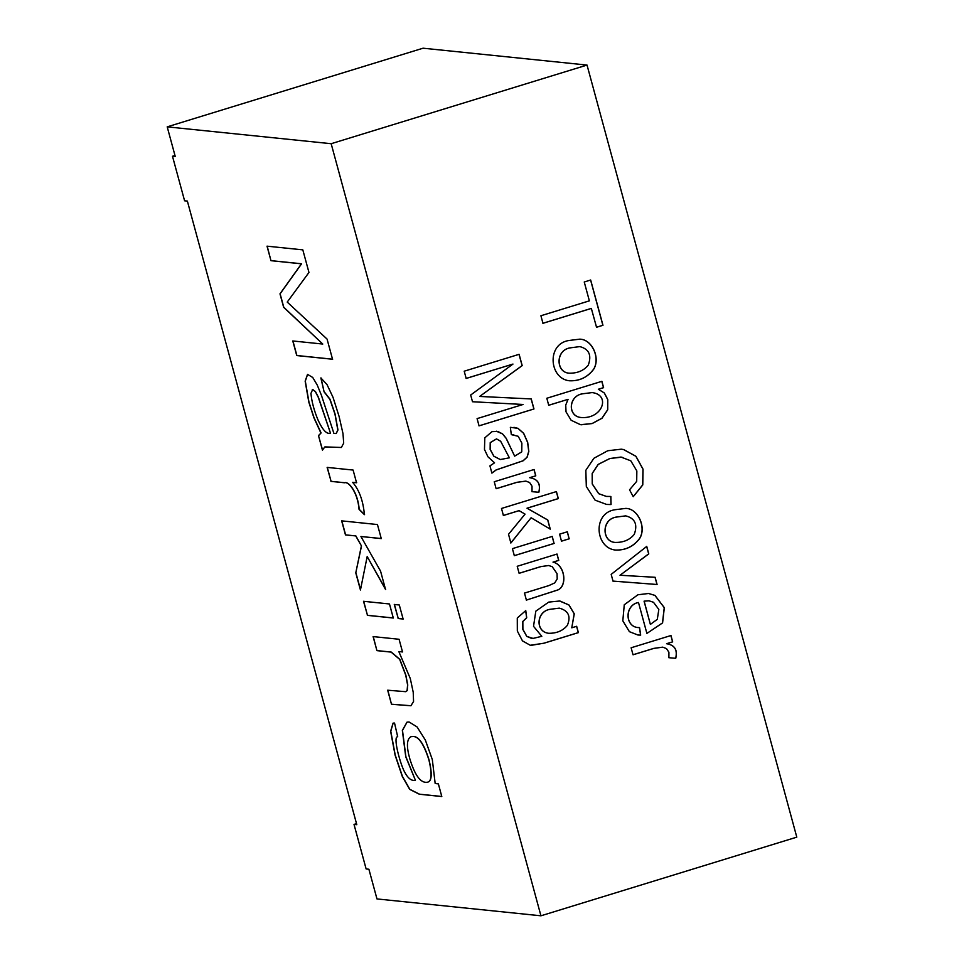 <?xml version="1.0" encoding="UTF-8"?>
<svg xmlns="http://www.w3.org/2000/svg" width="964" height="964" viewBox="0 0 964 964"><rect width="100%" height="100%" fill="white"/><g stroke="black" fill="none" stroke-linecap="round" stroke-linejoin="round"><path stroke-width="1.45" d="M558.759 560.385L553.095 562.12C565.398 564.832 567.591 586.956 557.337 590.137L526.392 600.102L524.488 593.089L548.745 585.63L554.71 582.931L557.204 578.978L557.059 573.64L552.203 566.699L548.685 565.519L540.888 566.615L519.114 573.315L517.21 566.29L557.035 554.047L558.759 560.385L552.999 562.108C565.314 564.82 567.495 586.943 557.252 590.125L526.308 600.102M556.939 554.035L558.662 560.373M552.155 536.406L554.059 543.431L514.234 555.674M554.155 543.431L514.33 555.674L512.414 548.649L552.252 536.406L554.059 543.431M567.242 531.767L569.158 538.792L561.409 541.166M569.242 538.792L561.494 541.178L559.59 534.152L567.338 531.779L569.158 538.792M519.15 510.643L503.401 515.487L501.497 508.462L556.421 491.58L558.325 498.605L527.079 508.209L547.781 519.994L550.275 529.164L531.104 517.764L510.884 543.009L508.522 534.297L525.055 514.125L519.066 510.631L503.316 515.475M531.104 517.764L510.787 542.997M556.324 491.568L558.228 498.593L526.995 508.197L547.697 519.994L550.179 529.152M525.874 481.108L516.909 482.301L496.123 488.688M533.972 469.492L535.695 475.83L529.67 477.686C537.816 479.012 540.852 483.868 538.768 492.255L531.923 491.664M532.02 491.676L532.02 486.169L529.61 482.53L525.922 481.12L517.005 482.313L496.135 488.724L494.243 481.747L534.068 469.504L535.791 475.842L529.754 477.686C537.912 479.024 540.937 483.88 538.864 492.267L532.02 491.676M514.643 456.153L521.753 451.863L521.873 443.139L518.198 436.294L511.33 434.631L510.342 427.329L517.969 428.329L523.681 433.318L527.682 442.343L528.826 451.381L527.127 457.201L523.151 460.78L496.219 469.926L491.893 473.119L489.929 465.865L494.556 462.828L487.941 456.803L484.47 449.429L484.808 437.861L491.989 431.643L497.713 431.426L502.581 433.896L506.184 438.283L514.643 456.153L506.088 438.271L502.485 433.884L496.339 431.197M490.315 442.669L490.218 449.477L493.917 456.237L500.304 459.539L509.39 457.816L500.665 441.271L496.544 438.909L490.218 442.657L490.134 449.465L493.833 456.237L500.256 459.527M513.933 427.341L517.885 428.329L523.585 433.306L527.585 442.343L528.73 451.369L527.031 457.189L523.054 460.768L496.123 469.914L491.869 473.035M513.752 434.68L511.33 434.619M576.665 626.299L578.388 632.637L544.009 643.205L530.272 645.278L522.476 640.891L517.331 631.01L517.282 618.008L525.766 610.598L526.718 617.755L522.837 621.551L522.898 629.347L526.838 636.409L533.044 638.421L541.816 636.312L533.526 626.323L535.815 611.152L548.745 602.09L559.855 600.994L569.013 604.994L574.279 613.839L571.773 627.805L576.665 626.299M512.981 364.067L466.178 378.454L464.202 371.2L519.126 354.318L522.199 365.621L479.65 396.445L531.248 398.939L533.972 408.977L479.06 425.859L477.084 418.617L523.091 404.47L472.505 401.735L470.673 395.023L512.981 364.067L466.082 378.442M668.896 657.713L668.92 652.242L666.461 648.579L662.738 647.157L653.857 648.398L633.035 654.797L631.119 647.772L670.956 635.529L672.679 641.867L666.642 643.723C674.74 645.024 677.776 649.881 675.752 658.291L668.896 657.713M646.892 633.42L638.493 602.5C624.19 605.067 624.805 628.154 639.578 627.6L640.674 635.119L637.963 635.023L629.408 631.685L622.816 620.84L624.262 604.765L637.903 594.776L648.555 593.487L654.978 595.403L664.329 607.669L662.581 622.925L646.892 633.42L662.485 622.925L664.244 607.657L654.893 595.391L648.507 593.475M638.59 627.516L639.578 627.6M540.937 915.8L796.794 837.15L587.028 65.07L423.063 48.2L167.206 126.85L175.267 156.542L172.484 156.252L184.594 200.801L187.365 201.078L356.801 824.69L354.017 824.413L366.127 868.95L368.899 869.239L376.972 898.93L540.937 915.8L331.17 143.708L587.028 65.07M591.414 308.408L542.961 323.302L540.912 315.746L589.366 300.852L584.244 281.994L590.667 280.018L602.97 325.29L596.535 327.266L591.33 308.396L542.877 323.289M569.206 340.461L579.762 339.159C592.161 339.268 600.584 358.162 593.716 369.2C587.582 377.382 579.412 381.238 569.218 380.768C549.034 378.43 546.48 343.521 569.206 340.461M568.061 399.337L548.721 405.278L546.817 398.252L601.885 381.322L603.609 387.661L598.415 389.251L604.38 393.011L607.778 399.53L607.718 409.808L602.018 418.256L592.101 423.582L580.448 424.678L571.134 420.268L566.025 411.833L565.735 405.049L568.061 399.337L548.637 405.266M633.24 496.713L629.54 489.82L636.698 481.337L636.843 470.95L630.805 460.816L620.961 457.057L609.911 458.515L598.246 464.407L592.27 473.445L592.318 483.976L598.764 493.701L606.44 496.424L610.875 496.472L611.056 504.558L606.561 504.425L595.089 500.159L586.317 486.483L585.835 470.299L593.884 458.274L607.754 450.742L621.238 449.188L623.624 449.537L635.951 456.297L643.048 469.167L642.783 484.928L633.24 496.713M615.189 509.703L625.744 508.402C637.855 508.329 646.687 527.344 639.698 538.442C633.493 546.66 625.287 550.516 615.092 550.022C595.053 547.6 592.462 512.752 615.189 509.703M657.087 584.497L613.008 581.099L611.176 574.375L646.736 546.407L648.772 553.89L620.009 575.255L655.122 577.291L657.087 584.497L612.911 581.087M617.165 516.993C601.343 518.439 601.596 541.78 615.201 542.431C623.419 542.575 629.781 539.888 634.276 534.357C637.843 524.392 634.987 518.234 625.708 515.873L617.081 516.981C601.247 518.427 601.5 541.768 615.104 542.419L615.153 542.431M496.46 438.897L490.218 442.657M551.227 609.176C536.201 610.405 534.96 631.866 548.673 633.288C556.698 633.396 562.928 630.757 567.35 625.359C571.11 616.358 568.435 610.622 559.301 608.139L551.143 609.176C536.117 610.393 534.863 631.854 548.588 633.276L548.637 633.276M559.301 608.139L551.143 609.176M576.58 626.287L578.292 632.625L543.913 643.193L531.007 645.374M559.445 600.946L568.929 604.982L574.183 613.839L571.773 627.805M525.669 610.586L526.621 617.743L522.741 621.539L522.801 629.335L526.742 636.397L531.574 638.373M650.447 624.347L657.291 619.346L658.834 609.441L653.484 602.271L648.953 600.801L644.157 601.174L650.363 624.335L644.06 601.162L648.953 600.801M638.493 602.5L638.409 602.488C624.106 605.055 624.72 628.142 639.481 627.588L640.578 635.107L637.915 635.023M571.182 347.751C555.3 349.185 555.613 372.514 569.218 373.189C577.436 373.333 583.798 370.646 588.293 365.115C591.848 355.174 589.016 349.004 579.798 346.606L571.098 347.739C555.216 349.173 555.529 372.502 569.122 373.176L569.17 373.189M579.798 346.606L571.098 347.739M579.713 339.147C592.089 339.304 600.488 358.174 593.631 369.188C587.51 377.358 579.352 381.214 569.17 380.756M583.389 393.71C568.519 395.107 567.169 416.352 581.111 417.52C602.717 419.219 610.839 394.806 592.149 392.589L583.304 393.698C568.435 395.095 567.073 416.34 581.027 417.508L581.111 417.52M621.973 457.141L609.814 458.503L598.162 464.407L592.173 473.432L592.233 483.964L598.668 493.689L606.344 496.424M592.149 392.589L583.304 393.698M601.789 381.322L603.512 387.649L598.331 389.251L604.295 392.999L607.694 399.518L607.633 409.796L601.934 418.243L592.017 423.57L581.244 424.775M548.637 565.519L540.804 566.603L519.102 573.279M625.696 508.389C637.794 508.353 646.591 527.356 639.614 538.43C633.42 546.624 625.238 550.492 615.044 550.01M610.79 496.46L610.971 504.558L606.513 504.425M621.19 449.176L623.527 449.537L635.866 456.285L642.964 469.155L642.687 484.916L633.203 496.665M590.583 280.006L602.874 325.278L596.451 327.254M427.703 782.153L427.775 782.129C431.848 781.129 432.294 773.779 429.101 760.054C424.172 744.449 418.966 736.592 413.46 736.472L411.026 736.665M441.789 796.481L419.497 794.191L409.845 789.335L402.434 776.394L395.24 755.089L390.769 731.242L393.155 723.108M415.4 780.238L405.748 756.752L402.337 730.411L407.001 722.144L409.061 721.964L417.087 726.952L425.341 740.051L432.318 759.56L435.174 783.539L438.367 783.865L441.801 796.541L419.364 794.24L409.7 789.383L402.289 776.442L395.095 755.137L390.625 731.278L393.083 723.121L394.541 723.072L397.698 736.761C392.842 736.183 399.542 761.536 404.073 770.983C407.627 778.141 411.399 781.226 415.4 780.238L405.892 756.704L402.482 730.363L407.073 722.12M413.315 736.508L410.953 736.689C406.748 739.051 406.314 746.269 409.676 758.343C414.906 775.646 420.882 783.587 427.63 782.178C431.715 781.177 432.161 773.815 428.968 760.102C424.039 744.497 418.822 736.641 413.315 736.508L413.46 736.472M402.663 651.893L398.831 651.568L410.29 678.511L413.219 692.248L413.568 701.491L410.917 705.756L391.492 704.274L387.817 690.176M410.989 705.732L391.625 704.226M398.831 651.568L402.518 651.941L399.072 639.265L373.104 636.589L376.924 650.64L373.237 636.541M393.445 617.984L367.477 615.309L363.657 601.259M367.332 615.357L393.3 618.02L389.48 603.97L363.512 601.295L367.477 615.309M403.265 618.996L398.24 618.478L394.421 604.416M398.096 618.514L403.121 619.033L399.301 604.982L394.276 604.464L398.24 618.478M360.584 589.944L355.849 572.532L361.5 546.01L355.885 535.936L345.618 534.875L341.798 520.813M385.684 589.414L367.188 556.529L385.54 589.462L380.563 571.122L360.922 536.502L381.407 538.551M360.922 536.502L381.274 538.599L377.454 524.549L341.654 520.861L345.474 534.912L355.885 535.936M355.752 535.972L361.5 546.01M361.355 546.058L355.849 572.532M355.704 572.58L360.44 589.992L367.188 556.529M364.549 514.619L359.198 509.317C357.921 492.652 348.811 481.096 344.654 482.723L331.074 481.325L327.266 467.347M356.692 482.699L352.619 482.337L356.547 482.747L353.101 470.058L327.133 467.395L331.074 481.325M330.929 481.373L344.51 482.771C348.667 481.132 357.777 492.688 359.054 509.366L359.198 509.317M322.579 450.08L318.494 435.608L321.096 432.932L314.047 417.725L308.95 402.048L305.299 381.105L307.612 374.345M320.892 432.993L313.903 417.761L308.805 402.096L305.154 381.154L307.54 374.369L312.734 377.478L317.252 385.07L321.458 395.373L333.906 433.414L336.171 433.523L337.822 430.028L334.954 414.062L329.869 399.289L324.097 391.866L321.012 377.9M318.638 435.571L321.096 432.932M330.471 433.137L318.289 397.349L315.349 391.625L312.71 389.432L310.938 393.408C311.758 401.88 314.18 410.917 318.241 420.509C322.807 430.269 326.88 434.475 330.471 433.137L318.433 397.313L315.493 391.589L312.3 389.444M318.494 435.608L322.434 450.128L324.844 446.922L341.34 447.489L343.69 443.175L342.991 433.607L339.063 416.34L333.014 397.313L327.013 384.588L320.867 377.936L324.097 391.866M341.413 447.465L324.916 446.898M336.231 433.499L337.966 429.98L335.086 414.026L330.013 399.241L324.241 391.818M625.708 515.873L617.081 516.981M646.639 546.395L648.676 553.878L620.009 575.255M655.038 577.279L656.99 584.497M670.86 635.529L672.583 641.855L666.546 643.711C674.643 645.012 677.68 649.881 675.656 658.279L668.811 657.701M662.69 647.157L653.761 648.386L633.023 654.761M519.03 354.318L522.102 365.609L479.65 396.445M531.152 398.939L533.887 408.977L478.963 425.859M523.091 404.47L472.408 401.735M356.511 823.642L354.017 824.413M174.978 155.493L172.484 156.252M331.17 143.708L167.206 126.85M405.724 691.682L387.673 690.212L391.492 704.274M405.663 691.706L407.085 690.646L407.603 684.982L405.724 675.137L399.674 659.376L391.119 652.11L376.924 650.64M352.619 482.337C359.223 489.953 363.151 500.726 364.416 514.668L359.054 509.366M267.028 246.169L270.968 260.69L301.467 263.823L279.982 293.839L283.633 307.287L322.783 344.052L292.779 340.967L296.743 355.559L332.544 359.247L327.061 339.075L287.224 302.081L308.962 272.463L302.817 249.857L267.028 246.169M270.968 260.69L267.173 246.133M332.676 359.198L296.888 355.511L292.923 340.931M322.783 344.052L283.765 307.239L280.114 293.791L301.612 263.775L271.113 260.642M405.796 691.658L407.23 690.61L407.748 684.946L405.856 675.101L399.819 659.328L391.264 652.062L377.057 650.604"/></g></svg>
